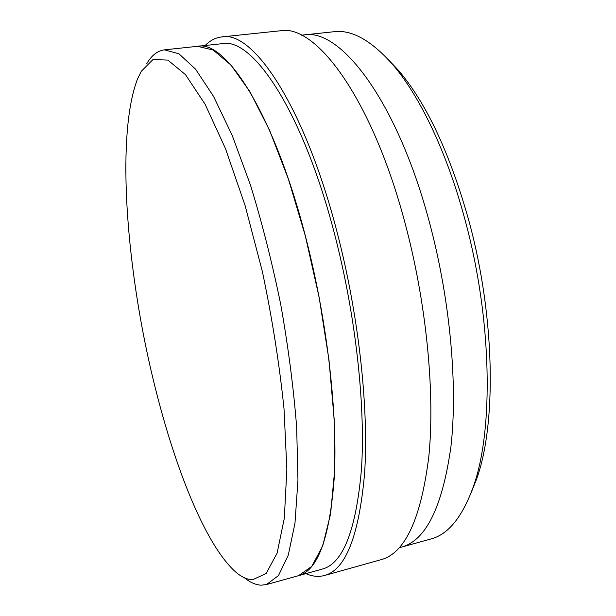 <?xml version="1.0" encoding="UTF-8"?>
<svg xmlns="http://www.w3.org/2000/svg" width="616" height="616" viewBox="0 0 616 616"><rect width="100%" height="100%" fill="white"/><g stroke="black" fill="none" stroke-linecap="round" stroke-linejoin="round"><path stroke-width="0.92" d="M430.53 226.511C450.465 302.602 457.78 386.74 450.912 446.739C442.419 507.037 425.941 540.502 401.47 547.131C425.941 540.502 442.419 507.037 450.912 446.739C457.78 386.74 450.465 302.602 430.53 226.511C398.49 102.418 340.679 27.574 303.757 34.958C340.679 27.574 398.49 102.418 430.53 226.511M308.346 247.825C327.874 327.204 337.437 414.414 334.388 475.714C330.007 537.167 318.048 570.493 298.514 575.683L311.735 566.427L322.707 545.945L330.584 513.96L334.588 471.024L334.134 418.718L328.944 359.675L319.157 297.428L305.336 235.943L288.427 179.141L269.592 130.338L250.058 91.892L230.962 65.057L213.221 50.058L197.513 46.316C226.75 39.54 276.861 118.303 308.346 247.825M146.7 63.794C151.551 55.417 157.457 50.766 164.418 49.858L222.122 43.682C253.191 36.76 305.159 114.607 336.79 242.866C356.418 321.483 365.442 407.977 361.476 468.976C356.11 530.176 343.074 563.54 322.361 569.068L266.435 584.576L261.107 585.185C255.871 584.907 250.442 582.559 244.829 578.139M205.166 45.499C210.087 40.494 215.623 37.638 221.775 36.922C253.546 29.884 306.799 109.325 339.285 240.841C359.459 321.514 368.722 410.341 364.634 472.895C359.105 535.627 345.73 569.823 324.524 575.49C318.541 577.084 312.343 576.468 305.921 573.627M221.775 36.922L280.172 30.8C316.239 23.439 373.82 100.685 406.614 229.129C427.027 307.938 435.027 395.025 428.798 456.849C420.951 518.926 405.043 553.199 381.073 559.682L324.524 575.49M252.514 579.787L266.12 573.542L277.085 553.214L284.322 518.218L286.856 469.315L284.03 408.924C279.41 364.133 272.18 318.31 262.347 271.464L245.099 205.528L225.464 148.548L205.105 104.273L185.516 74.682L167.875 60.091L152.991 59.544L141.272 71.302L137.607 78.756C118.418 128.244 124.193 237.791 144.498 340.063C164.934 442.18 201.301 543.081 237.014 573.157C242.373 577.392 247.54 579.602 252.514 579.787M164.418 49.858L178.917 53.777L195.495 69.092L213.544 96.381L232.201 135.412L250.412 184.916C261.977 222.415 272.103 262.362 280.788 304.751C288.319 347.355 293.609 388.219 296.666 427.35L297.959 480.072L294.979 523.238L288.25 555.247L278.471 575.59L266.435 584.576M387.965 59.252L398.506 70.386C426.618 103.426 450.142 153.784 469.069 221.46C495.148 317.094 496.604 424.362 476.515 479.31L470.824 493.539M399.199 547.763L430.915 538.969C448.117 534.519 462.2 517.248 473.157 487.156C493.755 430.83 492.184 319.635 465.18 220.466C447.231 152.806 419.696 95.749 392.492 64.326C371.217 40.379 351.767 29.506 334.134 31.709L301.409 35.204M398.506 70.386L392.492 64.326M476.515 479.31L473.157 487.156"/></g></svg>
